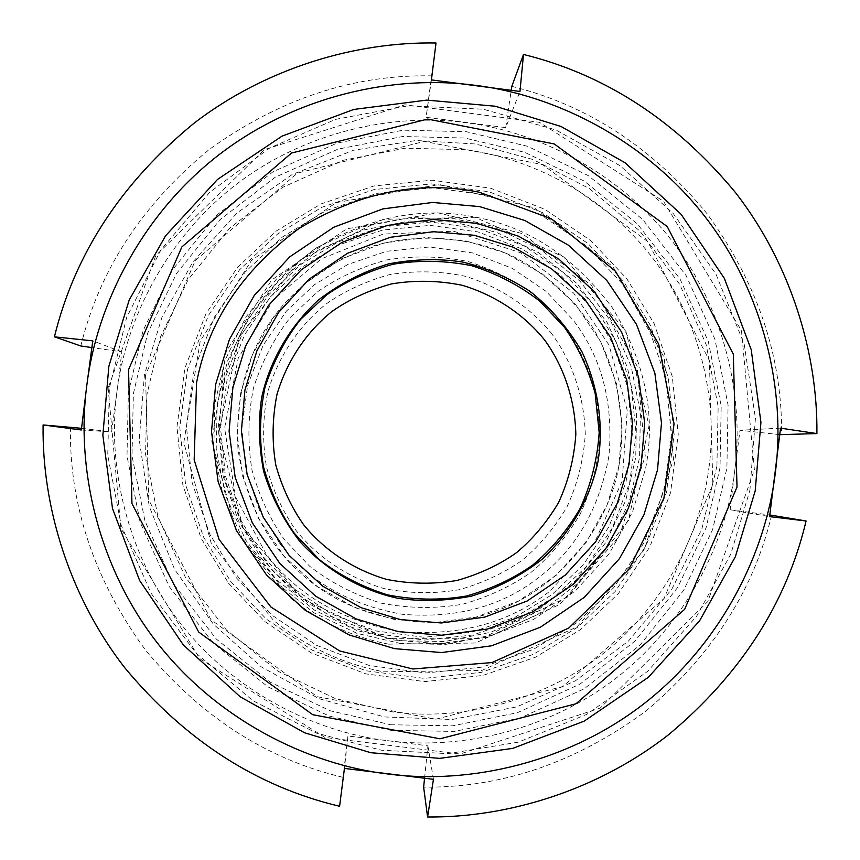 <?xml version="1.0" encoding="UTF-8"?>
<svg xmlns="http://www.w3.org/2000/svg" width="860" height="860" viewBox="0 0 860 860"><rect width="100%" height="100%" fill="white"/><g stroke="black" fill="none" stroke-linecap="round" stroke-linejoin="round"><path stroke-width="0.64" stroke-dasharray="4.3 3.22" d="M108.145 388.053L120.862 528.33L199.627 658.556L324.962 737.461L460.046 754.026L600.291 707.995L707.801 601.559L754.392 469.721L741.471 330.595L663.522 201.294L539.413 122.292L404.963 104.802L264.407 149.661L155.735 255.635L108.145 388.053M749.899 490.297L755.424 418.218L744.179 344.183L715.961 274.103L673.197 213.452L619.985 165.657L555.872 129.946L483.341 109.22L407.93 105.812L335.626 119.357L269.782 147.941L209.775 192.221L160.68 250.238L126.635 317.49L109.349 388.225L107.747 455.305L121.206 525.363L151.059 593.239L196.198 653.278L253.076 700.771L316.566 733.129L381.346 750.221L448.189 753.639L518.343 742.169L586.724 714.391L647.73 671.262L696.654 616.179L730.807 554.109L749.899 490.297M436.009 43L426.098 117.282L505.702 127.624L519.967 91.461M431.419 79.915L426.098 117.282M505.702 127.624L511.238 90.214M81.539 428.301L111.596 431.956L116.917 391.956C125.786 318.813 166.915 237.779 235.833 184.728C304.762 131.688 393.289 112.778 465.851 122.7C538.553 131.666 619.06 172.516 672.025 240.95C724.98 309.406 744.298 397.492 734.816 470.022L730.129 509.808L769.592 516.602M424.55 778.321L427.904 745.835L387.935 740.718C314.9 732.247 233.565 691.623 180.009 622.769C126.463 553.894 107.07 464.948 116.917 391.956L121.851 351.88L91.837 347.569M80.808 345.978C99.438 269.933 142.244 204.433 209.216 149.5C279.489 98.965 353.546 74.411 431.387 75.863M779.826 434.665L740.008 430.269L734.816 470.022C726.27 542.649 685.968 623.457 617.652 676.938C549.314 730.387 460.863 750.157 387.935 740.718L347.935 736.02L344.441 768.421M511.808 86.355C587.305 104.952 652.428 147.458 707.199 213.871C757.703 283.574 782.492 357.233 781.557 434.848M780.547 428.14L740.008 430.269M730.129 509.808L769.818 514.968M771.603 515.204C753.575 590.766 711.457 656.212 645.226 711.564C575.598 762.669 501.735 787.867 423.636 787.158M433.451 779.311L427.904 745.835M347.935 736.02L339.592 806.271M342.785 777.279C266.686 759.176 200.875 716.713 145.351 649.88C94.202 579.618 69.23 505.304 70.423 426.947M121.851 351.88L92.772 340.861M81.345 429.989L111.596 431.956M400.545 640.721L357.394 630.692L314.771 610.321L276.35 579.575L245.745 540.177L225.438 495.338L216.225 448.963L217.172 404.619L227.362 361.469L247.884 318.92L278.726 280.661L318.146 250.228L362.909 230.114L409.145 221.041L453.327 222.063L496.306 232.254L538.683 252.711L576.823 283.413L607.225 322.661L627.402 367.263L636.604 413.38L635.744 457.498L625.736 500.488L605.451 542.95L574.878 581.253L535.683 611.836L491.038 632.197L444.813 641.517L400.545 640.721M400.867 643.57L357.072 633.39L313.814 612.718L274.824 581.521L243.756 541.531L223.149 496.026L213.796 448.952L214.763 403.953L225.105 360.157L245.939 316.974L277.232 278.145L317.243 247.261L362.673 226.846L409.596 217.644L454.435 218.687L498.048 229.029L541.048 249.787L579.769 280.951L610.611 320.78L631.089 366.037L640.431 412.843L639.561 457.627L629.402 501.251L608.826 544.348L577.791 583.22L538.016 614.255L492.715 634.916L445.792 644.387L400.867 643.57M261.203 558.075L291.422 589.971L330.197 616.212L375.68 633.637L424.625 640.076L473.011 635.003L517.15 619.737L554.485 596.84L586.208 566.675L612.309 528.029L629.67 482.707L636.12 433.945L631.154 385.699L616.029 341.624L593.303 304.289L563.289 272.48L524.772 246.239L479.525 228.696L430.742 222.052L382.399 226.857L338.184 241.886L300.688 264.611L268.739 294.679L242.391 333.325L224.804 378.765L218.193 427.742L223.116 476.246L238.317 520.558L261.203 558.075M590.164 306.407L560.591 275.071L522.633 249.217L478.042 231.931L429.978 225.374L382.345 230.114L338.775 244.928L301.838 267.32L270.363 296.947L244.401 335.035L227.061 379.798L220.558 428.054L225.406 475.849L240.381 519.515L262.934 556.474L292.712 587.907L330.917 613.76L375.734 630.928L423.948 637.271L471.624 632.283L515.119 617.233L551.905 594.679L583.177 564.955L608.891 526.879L625.994 482.223L632.358 434.171L627.456 386.635L612.567 343.204L590.164 306.407M564.203 325.284L538.887 298.463C518.279 282.338 494.726 270.029 468.206 261.548C440.707 256.011 413.402 255.506 386.29 260.021C360.372 267.277 337.41 277.898 317.394 291.884L290.476 317.254C274.286 337.915 261.945 361.544 253.442 388.15C247.916 415.756 247.454 443.147 252.044 470.334C259.365 496.306 270.061 519.289 284.144 539.306L309.611 566.202C330.337 582.338 354.019 594.615 380.636 603.032C408.231 608.471 435.579 608.858 462.702 604.214C488.587 596.84 511.496 586.122 531.426 572.05C550.163 556.442 566.428 537.102 580.221 514.033C591.712 489.093 598.42 462.637 600.334 434.676L596.141 393.966C588.842 368.123 578.199 345.225 564.203 325.284M552.206 334.389C531.501 308.504 501.014 286.96 464.325 276.049C439.148 270.986 414.154 270.524 389.344 274.673C365.629 281.306 344.613 291.035 326.295 303.849C300.323 324.575 278.715 355.137 267.782 391.956C262.73 417.207 262.3 442.276 266.503 467.152C273.211 490.909 282.994 511.958 295.883 530.265C316.706 556.237 347.354 577.769 384.173 588.595C409.425 593.572 434.461 593.938 459.283 589.691C482.976 582.94 503.938 573.136 522.181 560.258C539.338 545.971 554.227 528.276 566.858 507.163C577.383 484.331 583.521 460.121 585.273 434.515C584.424 396.267 571.707 361.189 552.206 334.389M388.483 644.14L475.397 643.022L559.699 604.483L619.254 536.264L645.236 456.004L637.002 365.919L591.497 285.402L522.095 233.511L437.89 212.807L346.634 228.857L271.685 279.994L226.266 351.46L211.786 441.202L236.188 530.942L291.088 598.549C319.78 621.855 352.245 637.045 388.483 644.14M240.606 393.385L252.431 354.685L273.641 317.157L303.978 284.123L341.678 258.742L383.646 243.057L426.291 237.51L466.475 241.047L505.024 252.872L542.434 273.996L575.383 304.225L600.764 341.775L616.523 383.614L622.188 426.184L618.791 466.335L607.128 504.917L586.133 542.413L556.001 575.501L518.472 601.043L476.59 616.932L433.913 622.683L393.633 619.329L354.911 607.622L317.297 586.531L284.133 556.248L258.591 518.537L242.756 476.494L237.113 433.719L240.606 393.385M618.845 466.346C607.794 529.62 556.28 590.186 495.435 611.202C435.3 634.142 356.674 620.748 307.461 578.995C269.201 548.013 246.025 504.54 237.94 448.565C235.189 392.085 249.604 345.01 281.198 307.332C304.085 280.661 333.562 260.558 369.649 247.013C418.121 232.06 470.624 236.919 511.904 255.904C543.294 271.459 569.997 294.991 592.035 326.51C618.512 369.66 626.908 421.637 618.845 466.346M716.917 466.163L701.835 529.05L671.918 589.014L628.553 640.969L575.34 680.873L516.71 706.888L452.091 719.508L384.452 716.939L319.2 698.75L261.375 666.93L213.312 624.08L174.688 569.524L149.253 506.389L139.234 439.696L144.426 374.82L161.884 317.501L192.909 261.924L237.145 212.807L292.077 174.601L353.406 150.253L416.089 140.502L475.634 143.986L533.168 159.562L589.433 188.609L639.765 230.975L679.69 284.316L706.135 344.516L718.154 406.64L716.917 466.163M709.199 465.787C701.416 531.899 664.705 605.462 602.505 654.105C540.295 702.727 459.788 720.691 393.439 712.08L335.421 698.632L278.113 671.284L226.449 629.982L185.266 577.006L157.96 516.72L145.576 454.36L146.877 394.729L160.616 336.722L188.232 279.543L229.727 228.147L282.736 187.308L342.904 160.336L405.017 148.21L464.346 149.629C530.523 157.778 603.817 194.951 652.041 257.248C700.255 319.565 717.842 399.76 709.199 465.787M390.87 730.344L454.198 731.419L520.3 718.003L584.091 688.828L640.066 645.054L683.711 590.272L712.628 529.577L726.893 468.162L728.087 405.135L714.929 339.27L686.108 275.565L642.721 219.494L588.251 175.601L527.739 146.34L466.335 131.709L403.2 130.172L337.088 143.072L273.039 171.763L216.602 215.226L172.43 269.922L143.018 330.777L128.387 392.536L127.001 456.015L140.169 522.407L169.248 586.584L213.087 642.979L268.094 686.946L329.111 716.047L390.87 730.344M390.633 724.754L452.704 725.818L517.483 712.671L580.016 684.076L634.895 641.173L677.669 587.487L706.017 527.986L720.003 467.786L721.185 406.006L708.285 341.442L680.034 279.005L637.496 224.041L584.112 181.019L524.783 152.338L464.604 137.998L402.716 136.504L337.915 149.145L275.135 177.278L219.827 219.88L176.536 273.491L147.705 333.142L133.375 393.665L132.01 455.875L144.931 520.945L173.419 583.854L216.387 639.12L270.298 682.216L330.1 710.736L390.633 724.754M230.663 581.424L266.428 619.168L312.32 650.203L366.156 670.8L424.066 678.389L481.299 672.37L533.512 654.277L577.662 627.176L615.169 591.486L646.01 545.767L666.521 492.167L674.133 434.515L668.252 377.465L650.375 325.36L623.5 281.209L588.036 243.595L542.488 212.56L488.985 191.78L431.301 183.9L374.111 189.555L321.801 207.314L277.436 234.167L239.618 269.728L208.421 315.448L187.588 369.209L179.761 427.173L185.577 484.578L203.562 537.016L230.663 581.424M228.577 583.274L264.858 621.543L311.395 653.009L365.984 673.907L424.69 681.593L482.739 675.487L535.662 657.137L580.436 629.649L618.458 593.464L649.73 547.111L670.531 492.769L678.25 434.311L672.284 376.465L654.159 323.639L626.908 278.866L590.949 240.736L544.767 209.259L490.522 188.189L432.032 180.191L374.046 185.932L321.006 203.927L276.017 231.168L237.672 267.213L206.034 313.577L184.911 368.091L176.966 426.861L182.879 485.072L201.111 538.252L228.577 583.274M236.392 577.823L271.491 614.857L316.523 645.312L369.338 665.522L426.151 672.971L482.32 667.07L533.544 649.321L576.866 622.726L613.664 587.713L643.936 542.854L664.06 490.264L671.531 433.687L665.769 377.701L648.225 326.574L621.855 283.241L587.047 246.336L542.359 215.881L489.856 195.5L433.246 187.77L377.142 193.328L325.811 210.743L282.273 237.102L245.186 271.997L214.57 316.856L194.134 369.606L186.448 426.474L192.167 482.804L209.808 534.254L236.392 577.823M145.544 375.046L148.737 499.864L210.893 619.619L317.222 696.686L435.827 719.186L562.644 686.559L663.984 598.538L712.843 484.481L709.382 360.534L647.763 241.585L542.391 164.561L424.388 141.416L297.452 173.096L195.242 260.644L145.544 375.046M383.528 671.811L481.729 670.499L576.942 626.929L644.194 549.852L673.509 459.208L664.199 357.481L612.814 266.546L534.447 207.916L439.342 184.502L336.249 202.605L251.561 260.344L200.208 341.087L183.825 442.502L211.399 543.918L273.448 620.318C305.891 646.645 342.581 663.802 383.528 671.811M266.149 554.023L235.586 497.08L224.589 428.119L238.242 358.201L273.416 299.57L321.479 258.796L383.216 234.038L453.682 231.211L520.773 252.754L573.566 293.002L608.955 344.914L627.295 410.5L622.124 481.224L593.615 544.627L549.476 591.486C508.916 623.113 459.154 636.464 400.19 631.541C341.925 621.06 297.238 595.228 266.149 554.023M279.747 543.477C308.138 581.102 348.934 604.698 402.136 614.276C455.983 618.781 501.434 606.601 538.478 577.726C575.91 549.379 599.409 508.69 608.977 455.682C613.535 402.018 601.462 356.642 572.76 319.565L546.283 291.497L512.28 268.341L472.333 252.872L429.29 247.013L386.635 251.27L347.623 264.547L314.556 284.606L286.38 311.137L263.138 345.236L247.637 385.323L241.81 428.517L246.164 471.301L259.559 510.388L279.747 543.477M222.697 387.355C232.823 333.261 263.203 287.401 313.825 249.755C367.747 217.075 421.55 206.185 475.257 217.085C529.093 227.233 574.803 257.495 612.395 307.88C645.107 361.555 656.148 415.229 645.505 468.926L632.466 512.055L609.02 553.969L575.351 590.971L533.404 619.533L486.577 637.314L438.869 643.753L393.826 640.012L350.536 626.929L308.471 603.344L271.373 569.481L242.81 527.32L225.094 480.299L218.784 432.451L222.697 387.355M475.139 217.279L383.162 219.354L299.914 260.128L239.316 336.787L218.87 432.44L242.896 527.32L302.795 599.011L386.43 638.346L481.923 638.281L568.116 596.754L628.423 520.558L649.063 425.711L625.951 331.465L563.773 256.925L475.139 217.279"/><path stroke-width="1.29" d="M91.837 347.569L80.808 345.978L54.416 336.84L92.772 340.861L86.817 385.355C96.728 303.827 142.62 213.506 219.44 154.413C296.291 95.331 394.955 74.315 475.795 85.398C556.786 95.428 646.441 140.975 705.437 217.214C764.4 293.475 785.933 391.59 775.387 472.377C765.894 553.281 721.035 643.334 644.946 702.953C568.825 762.54 470.269 784.621 388.978 774.14C307.568 764.733 216.881 719.465 157.154 642.699C97.449 565.923 75.831 466.743 86.817 385.355L81.345 429.989L43.097 424.958L81.539 428.301M511.238 90.214L511.808 86.355L523.504 54.449L519.967 91.461L431.419 79.915L436.009 43C355.933 41.538 266.138 67.918 194.242 123.034C121.335 182.782 74.723 254.055 54.416 336.84M769.818 514.968L806.089 520.988L769.592 516.602L780.547 428.14L816.903 433.58L779.826 434.665M43.097 424.958C41.871 505.594 68.907 595.829 124.668 667.639C185.115 740.395 256.764 786.599 339.592 806.271L344.441 768.421L433.451 779.311L427.592 817L423.636 787.158L424.55 778.321M523.504 54.449C605.612 74.712 676.444 120.97 736.009 193.221C791.017 264.504 817.817 353.696 816.903 433.58M806.089 520.988C786.502 603.183 740.696 674.401 668.671 734.655C597.539 790.297 507.981 817.72 427.592 817M303.451 524.482C323.037 548.916 351.89 569.191 386.538 579.382C410.306 584.069 433.859 584.413 457.219 580.414C479.525 574.071 499.262 564.848 516.43 552.733C532.577 539.284 546.594 522.622 558.484 502.756C568.395 481.267 574.168 458.477 575.824 434.375C575.017 398.373 563.053 365.36 544.702 340.119C525.202 315.76 496.51 295.485 461.971 285.219C438.277 280.457 414.756 280.027 391.397 283.929C369.08 290.185 349.3 299.334 332.067 311.395C307.622 330.906 287.283 359.673 277.006 394.321C272.255 418.089 271.846 441.675 275.802 465.088C282.112 487.448 291.325 507.25 303.451 524.482M294.464 533.437L319.017 559.355C338.99 574.91 361.802 586.746 387.452 594.851C414.047 600.097 440.406 600.484 466.539 596.001C491.49 588.896 513.571 578.576 532.77 565.009C550.83 549.97 566.514 531.329 579.812 509.098C590.884 485.062 597.345 459.562 599.183 432.612L595.152 393.375C588.111 368.456 577.855 346.397 564.375 327.176L539.962 301.322C520.106 285.778 497.402 273.921 471.839 265.74C445.34 260.408 419.024 259.924 392.891 264.278C367.919 271.265 345.785 281.51 326.499 294.991L300.559 319.436C284.961 339.345 273.072 362.125 264.88 387.774C259.559 414.369 259.107 440.771 263.536 466.969C270.588 491.995 280.908 514.151 294.464 533.437M108.876 366.188L102.856 435.224L112.488 508.464L139.6 580.446L183.363 644.978L240.166 696.772L304.58 732.784L370.843 752.726L439.739 758.37L512.678 748.404L584.209 721.121L648.246 677.379L699.61 620.802L735.354 556.742L755.209 490.877L760.928 422.357L751.231 349.73L724.356 278.361L681.077 214.269L624.897 162.658L561.096 126.517L495.317 106.242L426.71 100.104L353.825 109.435L282.069 136.117L217.548 179.407L165.561 235.812L129.204 299.989L108.876 366.188M128.548 369.639L181.879 246.906L291.54 153.037L427.7 119.088L554.238 143.942L667.22 226.556L733.29 354.116L737.02 487.029L684.646 609.353L575.985 703.77L439.965 738.804L312.739 714.703L198.66 632.036L131.956 503.551L128.548 369.639M657.534 469.807L643.914 514.882L619.404 558.699L584.22 597.367L540.381 627.22L491.458 645.817L441.588 652.557L394.504 648.644L349.257 634.97L305.279 610.331L266.503 574.932L236.64 530.856L218.128 481.707L211.528 431.688L215.624 384.549L229.459 339.313L254.259 295.453L289.734 256.861L333.798 227.212L382.829 208.905L432.666 202.455L479.611 206.604L524.643 220.429L568.331 245.132L606.805 280.446L636.454 324.317L654.858 373.175L661.48 422.905L657.534 469.807M641.044 466.453L628.456 508.099L605.805 548.562L573.297 584.284L532.802 611.847L487.609 629.015L441.546 635.228L398.062 631.605L356.276 618.974L315.674 596.206L279.865 563.515L252.292 522.815L235.189 477.429L229.104 431.236L232.867 387.699L245.648 345.935L268.535 305.418L301.29 269.771L341.99 242.38L387.279 225.46L433.311 219.494L476.676 223.321L518.268 236.081L558.634 258.892L594.185 291.508L621.576 332.035L638.571 377.185L644.688 423.12L641.044 466.453M244.928 390.031L256.947 350.719L278.489 312.588L309.31 279.038L347.601 253.249L390.225 237.317L433.548 231.695L474.365 235.296L513.527 247.304L551.518 268.772L584.983 299.473L610.772 337.625L626.779 380.12L632.53 423.356L629.09 464.153L617.233 503.347L595.916 541.434L565.31 575.05L527.191 600.989L484.653 617.136L441.309 622.973L400.384 619.566L361.06 607.665L322.844 586.24L289.154 555.474L263.203 517.172L247.121 474.462L241.38 431L244.928 390.031M261.698 397.449C269.212 362.952 288.154 328.015 318.006 300.333C339.625 283.682 363.232 271.502 388.806 263.816C414.488 259.01 439.03 258.419 462.443 262.01C485.481 267.471 507.991 277.232 529.975 291.293C550.765 307.988 568.051 328.079 581.844 351.546C599.14 388.269 603.688 427.603 597.872 462.304C590.465 496.693 571.717 531.587 542.026 559.344C520.504 576.071 496.972 588.347 471.42 596.152C445.738 601.065 421.163 601.774 397.685 598.259C363.189 590.841 328.187 572.008 300.387 542.176C283.639 520.558 271.384 496.94 263.622 471.312C258.752 445.555 258.118 420.938 261.698 397.449M196.564 382.764L194.166 459.885L219.074 539.467L270.878 606.977L339.711 650.977L412.811 668.983L492.006 662.555L568.815 628.026L629.004 569.234L663.931 498.123L674.046 423.84L658.685 344.043L615.513 271.308L551.357 218.795L479.321 192.231C419.228 180.019 358.996 192.189 298.635 228.749C241.95 270.868 207.926 322.199 196.564 382.764"/></g></svg>
